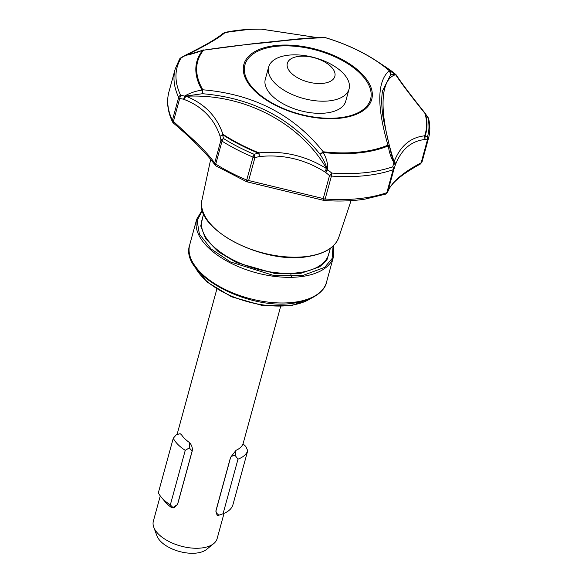 <?xml version="1.0" encoding="UTF-8"?>
<svg xmlns="http://www.w3.org/2000/svg" width="582" height="582" viewBox="0 0 582 582"><rect width="100%" height="100%" fill="white"/><g stroke="black" fill="none" stroke-linecap="round" stroke-linejoin="round"><path stroke-width="0.87" d="M170.322 504.921A39.394 19.984 -164.7 0 1 163.018 499.08A39.394 19.984 -164.7 0 1 161.199 497.093A39.394 19.984 -164.7 0 1 158.333 492.83L173.261 438.261A39.394 19.984 15.3 0 0 185.251 450.352L189.31 447.878L192.133 451.043L177.495 504.521L172.985 507.533L170.322 504.921L185.251 450.352M173.261 438.261L176.31 434.769L180.027 433.714L181.133 434.15A33.058 16.769 15.3 0 0 189.419 442.509C191.769 445.077 192.7 447.922 192.206 451.028L177.575 504.514L173.938 507.868L171.61 507.62A33.058 16.769 -164.7 0 1 166.721 503.554A33.058 16.769 -164.7 0 1 165.201 501.88L161.199 497.093M428.177 117.673L425.406 113.766L428.643 118.743A3.281 2.728 166.7 0 0 427.879 117.491A129.91 65.912 -164.7 0 1 427.544 136.464L425.006 136.203L424.976 139.513L427.435 139.833L427.544 136.464A3.281 2.83 16.7 0 1 428.279 139.083L422.001 162.029A3.281 1.666 -164.7 0 1 421.157 162.778C402.453 172.738 391.308 182.457 387.721 191.929A3.281 1.666 -164.7 0 1 386.855 192.671A131.314 66.617 -164.7 0 1 366.078 197.691A131.314 66.617 -164.7 0 1 325.149 199.022A3.281 1.026 94.1 0 1 324.174 200.484C338.717 201.525 352.263 201.081 364.812 199.16L385.64 194.119A3.281 2.27 -109.1 0 0 386.855 192.671L393.126 169.726A3.281 2.27 -109.1 0 0 392.77 166.787L393.999 168.984L395.265 165.201L394.094 162.931C390.864 157.518 388.965 151.815 388.412 145.813A3.281 2.379 -113.1 0 0 387.947 145.122L389.62 146.497M184.53 99.617A3.281 1.928 111.1 0 1 186.058 96.27L185.069 96.168L183.621 99.231L184.53 99.617C193.028 102.854 200.303 107.517 206.355 113.614C212.663 119.987 217.246 127.545 220.091 136.29L222.913 134.275A127.014 64.442 -164.7 0 0 259.019 152.87L259.419 156.551L258.794 153.299A127.494 64.682 -164.7 0 1 222.55 134.638L222.913 134.275C216.868 116.32 204.58 103.647 186.058 96.27C242.97 93.2 299.65 122.176 326.575 168.627C305.703 155.714 283.179 150.462 259.019 152.87L254.145 154.31L254.923 157.584A3.281 1.666 -164.7 0 1 253.01 157.111A3.281 0.713 -67.2 0 1 254.145 154.31A129.91 65.912 -164.7 0 1 223.495 138.523L222.55 134.638L220.091 136.29L220.964 140.095L223.495 138.523A3.281 1.448 122.1 0 0 222.033 141.157L215.755 164.102A3.281 1.666 -164.7 0 1 215.107 163.6A3.281 1.666 -164.7 0 1 215.085 163.578A3.281 1.666 -164.7 0 1 214.685 163.04C210.648 157.395 205.09 151.087 198.011 144.118L173.429 121.42A3.281 1.666 -164.7 0 1 172.796 120.918A3.281 1.666 -164.7 0 1 172.774 120.889A3.281 1.666 -164.7 0 1 172.381 120.35L178.659 97.398A3.281 2.597 -25.2 0 1 180.587 95.23L179.707 98.467L183.621 99.231L184.603 96.088C190.038 92.924 195.865 90.93 202.07 90.115A3.281 2.51 -30.3 0 1 202.856 89.795L202.471 93.717L202.07 90.115A112.377 57.014 -164.7 0 1 202.776 50.219L187.535 54.919M172.789 122.358A3.281 2.597 -25.2 0 1 172.49 121.9A3.281 2.597 -25.2 0 1 172.381 120.35A131.314 66.617 -164.7 0 1 168.918 91.92L175.197 68.974A131.314 66.617 -164.7 0 0 178.659 97.398A3.281 1.666 -164.7 0 0 179.074 97.965A3.281 1.666 -164.7 0 0 179.707 98.467L173.429 121.42L174.069 123.137M389.518 147.115L388.412 145.813A112.377 57.014 -164.7 0 1 323.25 152.52L320.035 154.259L323.221 151.778A3.281 0.844 96.3 0 1 323.25 152.52C326.56 158.253 328.037 164 327.673 169.762L325.629 172.367L329.514 175.619L331.725 173.065A3.281 1.026 94.1 0 1 331.427 176.077L325.149 199.022A3.281 1.666 -164.7 0 1 323.236 198.564L248.645 180.529A3.281 1.666 -164.7 0 1 246.739 180.056A131.314 66.617 -164.7 0 1 215.755 164.102A3.281 1.448 122.1 0 0 216.002 165.943L215.602 165.652A3.281 2.204 130.8 0 0 215.871 165.834M325.629 172.367L327.273 169.398L326.575 168.627L324.596 171.748L325.629 172.367M394.378 163.164A3.281 2.379 -90.4 0 0 394.152 162.516L395.265 165.201L395.549 164.444A3.281 2.364 21.2 0 0 394.109 161.68C378.867 114.37 379.377 79.21 395.651 74.707C401.398 83.386 411.183 96.314 425.006 113.483L425.406 113.766A127.494 64.682 -164.7 0 1 425.006 136.203L424.613 135.832C410.47 137.359 400.3 145.973 394.109 161.68L392.77 166.787A129.91 65.912 -164.7 0 1 331.725 173.065L327.273 169.398C325.825 164.379 323.41 159.337 320.035 154.259C291.015 118.044 251.831 97.863 202.471 93.717L185.069 96.168L180.587 95.23A129.91 65.912 -164.7 0 1 181.249 57.858L185.796 55.217L190.649 54.119M396.626 75.551L394.421 73.23A3.281 1.768 -52.6 0 1 394.48 73.267L394.421 73.23A129.91 65.912 -164.7 0 0 384.92 66.486L376.583 60.994C361.626 51.201 344.529 43.403 325.28 37.597L324.37 37.466L325.287 37.612A112.377 57.014 -164.7 0 1 376.583 60.994A112.377 57.014 -164.7 0 1 389.744 70.808L390.806 74.343L389.263 70.618A3.281 1.913 -49.7 0 1 389.744 70.808L396.357 75.1M184.952 55.421L185.942 54.941A3.281 1.695 -116.3 0 1 186.793 54.919C205.592 45.723 218.235 38.376 224.71 32.89L224.354 32.868A127.494 64.682 -164.7 0 1 241.792 29.973A127.494 64.682 -164.7 0 1 250.631 29.311A127.494 64.682 -164.7 0 1 260.991 29.1L317.001 37.583M260.991 29.1L261.369 29.151M254.851 90.225A65.119 33.036 -164.7 0 1 272.791 46.786A65.119 33.036 -164.7 0 1 360.658 73.899A65.119 33.036 -164.7 0 1 342.718 117.331A65.119 33.036 -164.7 0 1 254.851 90.225M160.268 495.908L153.357 521.166A33.058 16.769 15.3 0 0 153.75 527.183A33.058 16.769 15.3 0 0 202.987 547.793A33.058 16.769 15.3 0 0 213.725 543.588A33.058 16.769 15.3 0 0 217.13 538.612L224.041 513.353M153.75 527.183L156.929 535.833A27.369 13.888 15.3 0 0 197.698 552.9A27.369 13.888 15.3 0 0 206.588 549.423L213.725 543.588M324.37 37.466C313.392 37.561 300.297 38.528 285.085 40.362L254.494 43.505L203.562 50.168C226.442 46.72 247.808 44.188 267.655 42.559C290.513 39.758 309.711 38.121 325.243 37.648A111.62 56.629 -164.7 0 1 389.263 70.618C377.085 81.393 376.649 106.23 387.947 145.122A111.62 56.629 -164.7 0 1 365.278 151.313A111.62 56.629 -164.7 0 1 323.221 151.778C293.604 114.749 253.483 94.088 202.856 89.795A111.62 56.629 -164.7 0 1 203.562 50.168A3.281 2.757 -140.9 0 0 202.776 50.219C196.52 52.722 190.7 54.461 185.323 55.421L187.528 54.919M268.644 67.025L265.319 79.167A41.693 21.156 15.3 0 0 283.885 104.229A41.693 21.156 15.3 0 0 327.921 112.748A41.693 21.156 15.3 0 0 345.752 101.166L349.069 89.024A41.693 21.156 -164.7 0 1 331.238 100.606A41.693 21.156 -164.7 0 1 287.21 92.087A41.693 21.156 -164.7 0 1 268.644 67.025A41.693 21.156 -164.7 0 1 286.475 55.443A41.693 21.156 -164.7 0 1 330.503 63.962A41.693 21.156 -164.7 0 1 349.069 89.024M324.32 83.182A24.633 12.498 -164.7 0 1 291.08 72.925A24.633 12.498 -164.7 0 1 297.868 56.498A24.633 12.498 -164.7 0 1 331.107 66.755A24.633 12.498 -164.7 0 1 324.32 83.182M394.152 162.516L391.344 154.456L383.502 119.856C380.81 103.669 381.741 95.208 382.614 90.705L390.806 74.343L395.651 74.707A3.281 2.983 -34.1 0 1 396.669 75.609C402.329 84.099 411.954 96.816 425.551 113.759L425.624 113.868M425.675 113.927A3.281 1.95 147.2 0 0 425.006 113.483L425.711 113.977M396.24 74.94L395.658 74.372L396.24 74.94A3.281 2.088 139.1 0 0 396.16 74.838A3.281 2.088 139.1 0 0 395.709 74.496M384.92 66.486L394.48 73.267A3.281 1.768 -52.6 0 1 394.509 73.296M395.549 164.444C401.609 149.239 411.416 140.924 424.976 139.513L424.613 135.832A127.014 64.442 -164.7 0 0 425.006 113.483M223.044 33.392L225.198 32.381A3.281 2.015 78 0 1 225.372 32.359A129.91 65.912 -164.7 0 1 249.263 29.376L261.296 29.115L317.117 37.583M261.216 29.136A127.014 64.442 -164.7 0 0 242.083 30.002A127.014 64.442 -164.7 0 0 224.71 32.89L222.804 33.567L224.368 32.679M181.249 57.858A3.281 2.794 -147.9 0 0 179.612 58.978L181.249 57.858M225.074 32.41A3.281 2.015 78 0 1 225.198 32.381L249.263 29.376M246.964 181.671L248.645 180.529L254.923 157.584L259.419 156.551C282.75 154.172 304.473 159.235 324.596 171.748M323.839 200.266L323.236 198.564L329.514 175.619A3.281 1.666 -164.7 0 0 331.427 176.077A131.314 66.617 -164.7 0 0 393.126 169.726A3.281 1.666 -164.7 0 0 393.999 168.984L387.67 192.111C390.311 183.876 401.187 174.535 420.306 164.08L421.157 162.778L427.435 139.833A3.281 1.666 -164.7 0 0 428.279 139.083A131.314 66.617 -164.7 0 0 428.512 138.269C430.2 132.027 430.243 125.523 428.643 118.743M422.001 162.029A3.281 2.83 16.7 0 1 421.986 162.087L422.234 161.214A131.314 66.617 -164.7 0 1 422.001 162.029M387.67 192.111L385.64 194.119M324.174 200.484L246.688 181.744A3.281 0.713 -67.2 0 1 246.739 180.056L253.01 157.111A131.314 66.617 -164.7 0 1 222.033 141.157A3.281 1.666 -164.7 0 1 221.356 140.633A3.281 1.666 -164.7 0 1 220.964 140.095L214.685 163.04L215.391 165.419M172.774 120.889A3.281 2.037 139.5 0 0 172.97 122.635L172.49 121.9C167.587 111.482 166.394 101.486 168.918 91.92M223.073 513.731L218.905 515.201C216.671 513.477 215.689 512.058 215.966 510.945L230.596 457.467C230.923 456.368 232.465 455.728 235.223 455.546L238.002 459.162L223.073 513.731A39.394 19.984 -164.7 0 0 232.785 505.263L247.721 450.694L245.757 446.365L243.734 444.539L242.752 444.444L243.734 444.539M238.002 459.162A39.394 19.984 15.3 0 0 247.721 450.694M235.223 455.546L236.037 450.293A33.058 16.769 15.3 0 0 242.752 444.444M236.037 450.293L230.516 457.43L215.886 510.909L217.071 515.223L217.894 515.579L221.647 514.241M218.228 515.397L218.905 515.201M291.538 277.323L290.644 273.293M189.419 442.509L189.31 447.878M178.907 433.881L181.133 434.15M310.461 298.646A65.657 33.312 -164.7 0 1 291.706 305.143A65.657 33.312 -164.7 0 1 195.174 267.109M189.703 244.862C179.081 274.5 249.685 311.545 295.409 302.858C315.08 300.086 325.6 289.276 326.495 282.285A70.909 35.975 -164.7 0 1 296.165 301.978A70.909 35.975 -164.7 0 1 200.492 272.456A70.909 35.975 -164.7 0 1 189.703 244.862L196.716 219.21A70.909 35.975 -164.7 0 0 207.505 246.812A70.909 35.975 -164.7 0 0 303.186 276.334A70.909 35.975 -164.7 0 0 333.508 256.633L333.391 245.779M333.079 246.084L332.089 258.524L324.676 267.364L302.982 275.432L273.154 275.308L230.348 261.893L211.128 248.965L199.422 234.197L197.109 220.636L202.456 210.349M203.671 213.71L202.085 219.509A65.657 33.312 15.3 0 0 212.074 245.058A65.657 33.312 15.3 0 0 300.661 272.398A65.657 33.312 15.3 0 0 328.743 254.159L330.329 248.361M203.183 215.5L200.746 225.976L205.642 238.758L218.374 251.788L236.612 262.627L274.566 273.424L300.865 273.3L319.693 266.811L326.924 259.936L329.841 250.144M201.969 200.026C192.962 228.442 263.217 265.217 308.475 256.451C324.938 253.723 335.036 247.386 338.76 237.449A70.939 35.989 -164.7 0 1 308.715 256.182A70.939 35.989 -164.7 0 1 212.997 226.645A70.939 35.989 -164.7 0 1 201.969 200.026L210.699 159.315M215.107 163.6A3.281 2.204 130.8 0 0 215.602 165.652L215.027 165.004C206.668 153.561 192.795 139.578 173.392 123.049L172.97 122.635A3.281 2.037 139.5 0 0 173.261 122.889M222.913 134.275A3.281 1.833 138.6 0 0 222.2 134.748M185.069 96.168A3.281 2.161 134.9 0 0 184.043 97.027M327.521 169.966A3.281 1.106 -106.9 0 0 327.273 169.398M272.223 45.985A66.268 33.618 15.3 0 0 253.963 90.188A66.268 33.618 15.3 0 0 343.38 117.775A66.268 33.618 15.3 0 0 361.64 73.579A66.268 33.618 15.3 0 0 272.223 45.985M311.632 298.108L291.196 305.725L262.024 305.405L231.52 296.784L206.814 281.884L193.668 264.017M394.676 73.434L396.669 75.609M177.088 434.412L216.817 289.189M203.336 49.899L202.747 50.059M175.197 68.974L179.612 58.978M185.942 54.941C204.384 45.854 216.679 38.732 222.804 33.567M180.718 57.902L184.77 55.494M422.234 161.214L428.512 138.269M420.306 164.08L421.986 162.087M246.688 181.744L216.002 165.943M338.76 237.449L351.07 200.652M202.34 209.927L196.716 219.21M326.495 282.285L333.508 256.633M242.963 444.175L280.589 306.634"/></g></svg>
